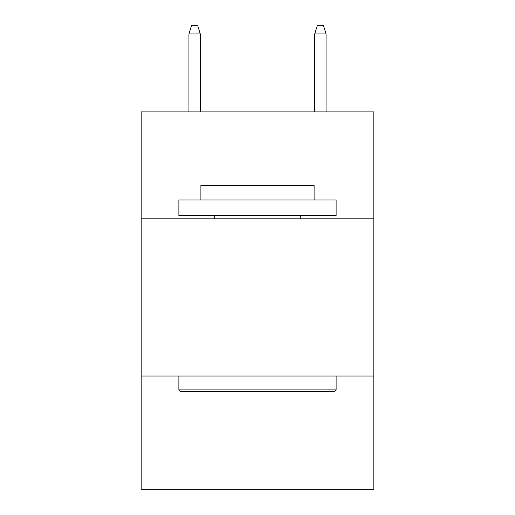 <?xml version="1.0" encoding="UTF-8"?>
<svg xmlns="http://www.w3.org/2000/svg" width="515" height="515" viewBox="0 0 515 515"><rect width="100%" height="100%" fill="white"/><g stroke="black" fill="none" stroke-linecap="round" stroke-linejoin="round"><path stroke-width="0.77" d="M373.845 218.824L373.845 111.91L141.155 111.91L141.155 218.824L373.845 218.824L373.845 489.25L141.155 489.25L141.155 218.824M373.845 376.047L141.155 376.047M180.771 391.773L178.885 389.881L336.115 389.881L334.229 391.773L180.771 391.773M336.115 199.955L336.115 215.676L178.885 215.676L178.885 199.955L336.115 199.955M200.901 199.955L200.901 185.49L314.099 185.49L314.099 199.955M336.115 376.047L336.115 389.881M178.885 376.047L178.885 389.881M300.264 215.676L300.264 218.824M214.736 215.676L214.736 218.824M200.271 111.91L200.271 33.926L188.947 33.926L188.947 111.91M188.947 33.926L191.464 25.75L197.754 25.75L200.271 33.926M314.729 33.926L317.246 25.75L323.536 25.75L326.053 33.926L314.729 33.926L314.729 111.91M326.053 33.926L326.053 111.91"/></g></svg>
